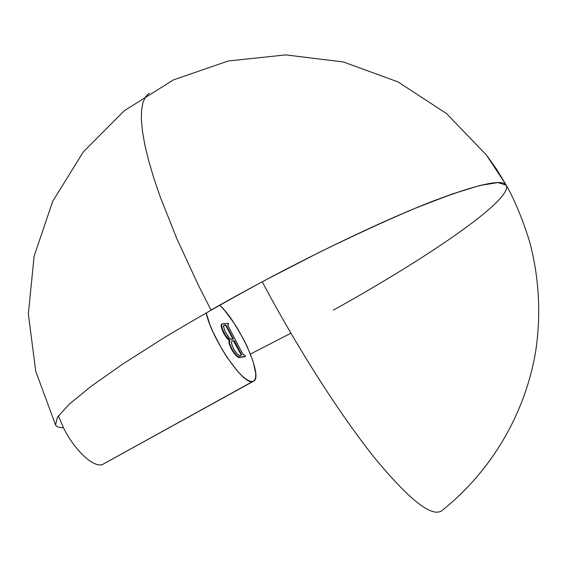 <?xml version="1.0" encoding="UTF-8"?>
<svg xmlns="http://www.w3.org/2000/svg" width="567" height="567" viewBox="0 0 567 567"><rect width="100%" height="100%" fill="white"/><g stroke="black" fill="none" stroke-linecap="round" stroke-linejoin="round"><path stroke-width="0.85" d="M333.353 310.142C426.724 258.29 513.057 199.74 506.317 185.239L497.939 182.567L479.958 185.459L452.027 194.063L414.697 208.479C385.567 220.861 353.524 235.603 318.569 252.698L265.172 280.211C229.387 299.567 195.799 318.675 164.423 337.535L123.245 363.738L91.124 386.311L69.124 404.292L57.43 417.192L55.531 424.924C56.565 426.795 59.209 427.731 63.469 427.738L58.33 415.873L63.469 427.738C74.66 450.46 93.647 467.981 102.464 464.522L252.662 381.513C243.576 385.673 211.406 338.563 206.175 312.828L209.861 324.48L213.256 332.553L222.03 349.315L227.027 357.302L237.212 370.797L241.96 375.758L246.22 379.266L249.834 381.201L252.662 381.513L254.618 380.223L255.639 377.416L255.71 373.228L253.088 361.448L247.233 346.699L243.349 338.853L234.355 323.587L224.78 310.617L219.713 305.124C239.529 323.516 263.683 377.048 253.577 381.18L102.464 464.522L253.577 381.18M55.531 424.924L35.7 371.151L28.35 313.856L34.105 256.199L52.738 201.271L83.292 151.963L124.194 110.813L173.325 79.961L228.154 60.995L285.846 54.9L343.425 61.98L397.921 81.875L446.512 113.563L486.401 155.004L506.317 185.239C502.773 178.825 478.846 183.921 434.535 200.527C390.146 217.643 325.982 247.708 262.23 281.785C298.462 350.037 342.121 417.78 376.155 459.802C410.756 501.235 432.784 518.089 442.246 510.35C491.709 470.879 525.588 413.024 535.794 350.576C541.088 314.423 539.174 278.652 530.067 243.278C524.964 226.134 518.677 209.84 511.214 194.389L506.317 185.239C502.093 177.896 471.73 185.565 415.242 208.252C359.109 231.421 279.97 270.714 211.016 310.057L198.726 285.924L177.088 239.288L160.17 196.763L153.678 177.655L148.554 160.241L144.812 144.663L142.423 131.02L141.374 119.389L141.601 109.792L143.04 102.237L145.634 96.688L149.284 93.108M223.207 332.241L221.343 327.336M221.18 326.308L221.151 325.798M221.165 325.472L221.286 324.834M221.52 324.374L221.945 324.126C221.052 325.281 221.747 328.158 224.022 332.772C226.098 336.6 228.04 339.101 229.855 340.285L229.429 340.519C227.622 339.335 225.673 336.833 223.596 333.013L224.022 332.772L223.596 333.013C221.321 328.399 220.634 325.515 221.527 324.367M228.189 324.444L228.6 324.211L228.189 324.444M222.363 323.757L228.118 323.296L228.6 324.211L227.877 324.48L228.295 326.294L240.975 350.604L243.356 354.651L245.043 355.53L243.101 354.332L240.975 350.604L229.812 329.342L227.941 325.359L228.019 324.289L228.6 324.211L228.118 323.296L222.285 323.807L221.584 325.231L222.2 328.619L225.475 335.303L229.855 340.285L229.38 342.312L230.202 345.367L232.966 350.796L235.865 354.694L237.771 356.402L239.664 357.09L245.525 356.452L245.043 355.53L245.525 356.452L245.114 356.686L240.394 357.302C238.509 358.507 235.433 355.629 231.187 348.677L231.612 348.436L231.187 348.677L229.025 343.028L229.444 342.794L229.025 343.028L229.429 340.519L229.855 340.285L229.444 342.794L231.612 348.436C235.858 355.396 238.927 358.273 240.819 357.068L245.114 356.686L240.387 357.309M239.65 357.345L239.239 357.323M238.367 357.132L235.433 354.928M234.206 353.432L231.846 349.874M231.187 348.677L229.146 343.602M229.025 343.028L228.933 342.085M228.997 341.454L229.174 340.909M228.806 340.072L226.623 337.776L223.596 333.013M290.892 333.205L250.423 354.077M234.313 340.767L232.314 340.781L231.605 341.66L231.655 343.694L232.768 346.947L234.575 350.427L237.509 354.283L239.104 355.438L240.684 355.537L241.648 354.744L234.313 340.767L241.648 354.744L241.23 354.977L233.895 341.001L234.313 340.767L232.427 340.895L234.313 340.767M226.219 325.352L224.596 324.834L223.767 325.245L223.816 327.868L225.276 331.617L229.415 338.166L230.911 339.137L233.016 339.002L226.219 325.352L233.271 338.79L232.86 339.023L225.808 325.586L226.219 325.352L224.185 325.075L226.219 325.352M224.185 325.075L224.596 324.834L224.057 324.983C223.044 325.692 223.589 328.18 225.694 332.432C228.473 337.578 230.585 339.853 232.016 339.264L233.271 338.79L232.86 339.023L225.808 325.586L224.185 325.075M232.782 340.873L232.187 340.845C230.918 341.44 231.407 344.091 233.654 348.79C236.545 353.737 238.75 356.019 240.273 355.644L241.648 354.744L241.23 354.977L233.434 340.887M240.734 355.523L241.23 354.977L240.734 355.523M506.317 185.239L496.416 169.037L487.946 157.045M232.562 339.257L232.973 339.023"/></g></svg>
